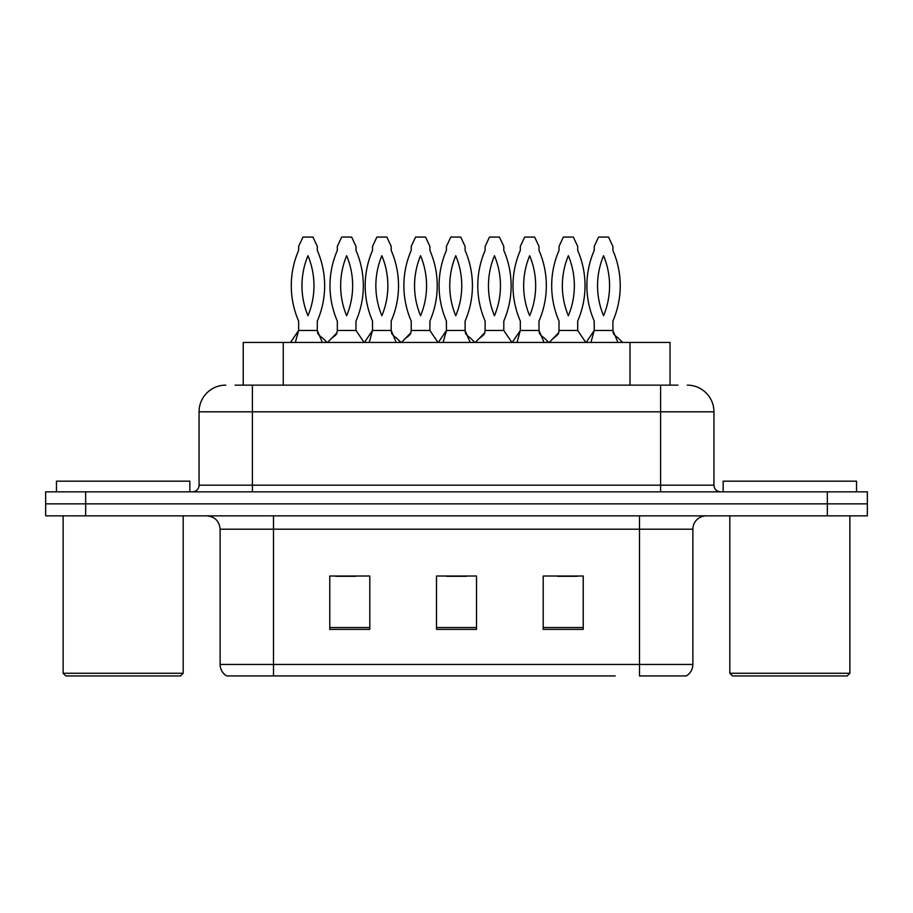 <?xml version="1.0" encoding="UTF-8"?>
<svg xmlns="http://www.w3.org/2000/svg" width="913" height="913" viewBox="0 0 913 913"><rect width="100%" height="100%" fill="white"/><g stroke="black" fill="none" stroke-linecap="round" stroke-linejoin="round"><path stroke-width="1.37" d="M243.223 385.138L243.223 342.443L670.039 342.443L670.039 385.138M692.876 664.459C692.716 669.434 690.536 673.258 686.336 675.928L639.511 675.928L639.511 664.459L692.876 664.459L692.876 529.198A13.341 13.341 0 0 1 706.217 515.856M615.236 675.928L226.664 675.928A13.341 13.341 0 0 1 220.124 664.459L220.124 529.198C219.337 521.095 214.886 516.655 206.783 515.856M867.35 515.856L867.35 503.85L45.65 503.85L45.65 515.856L85.662 515.856L85.662 503.85L45.65 503.85L45.65 491.845L85.662 491.845L85.662 503.85L867.35 503.85L867.35 515.856L85.662 515.856M583.224 629.377L583.224 576.023L543.201 576.023L543.201 629.377L583.224 629.377M369.799 629.377L369.799 576.023L329.776 576.023L329.776 629.377L369.799 629.377M476.506 629.377L476.506 576.023L436.494 576.023L436.494 629.377L476.506 629.377M335.779 576.286L355.785 576.286M557.478 576.286L577.484 576.286M446.628 576.286L466.634 576.286M235.68 385.138L677.925 385.138M235.075 385.138L252.41 385.138L252.41 411.809L199.057 411.809L199.057 485.18A6.665 6.665 0 0 1 192.381 491.845M225.728 385.138A26.682 26.682 0 0 0 199.057 411.809M687.272 385.138A26.682 26.682 0 0 1 713.943 411.809L713.943 485.18C714.308 489.197 716.534 491.422 720.619 491.845M867.35 503.85L867.35 491.845L85.662 491.845M327.105 342.443L322.529 338.004C319.173 335.482 317.553 333.736 317.656 332.777L317.302 330.449L322.346 342.443M290.539 342.443L298.619 330.449L298.619 321.056A88.709 88.709 0 0 1 298.619 250.413L298.619 246.407L302.979 237.072L312.942 237.072L317.302 246.407L317.302 250.413A88.709 88.709 0 0 1 317.302 321.056L317.302 330.449L298.619 330.449L295.344 342.443M307.966 315.75A78.039 78.039 0 0 1 307.966 255.72A78.039 78.039 0 0 1 307.966 315.75M327.505 342.443L336.954 332.777L337.319 330.449L355.99 330.449L355.99 321.056A88.709 88.709 0 0 0 355.99 250.413L355.99 246.407L351.642 237.072L341.679 237.072L337.319 246.407L337.319 250.413A88.709 88.709 0 0 0 337.319 321.056L337.319 330.449M364.082 342.443L355.99 330.449M346.655 255.72A78.039 78.039 0 0 0 346.655 315.75A78.039 78.039 0 0 0 346.655 255.72M401.012 342.443L396.436 338.004C393.069 335.482 391.449 333.736 391.563 332.777L391.198 330.449L396.242 342.443M364.435 342.443L372.527 330.449L372.527 321.056A88.709 88.709 0 0 1 372.527 250.413L372.527 246.407L376.875 237.072L386.85 237.072L391.198 246.407L391.198 250.413A88.709 88.709 0 0 1 391.198 321.056L391.198 330.449L372.527 330.449L369.24 342.443M381.862 315.75A78.039 78.039 0 0 1 381.862 255.72A78.039 78.039 0 0 1 381.862 315.75M474.908 342.443L470.332 338.004C466.977 335.482 465.345 333.736 465.459 332.777L465.094 330.449L470.149 342.443M438.331 342.443L446.423 330.449L446.423 321.056A88.709 88.709 0 0 1 446.423 250.413L446.423 246.407L450.782 237.072L460.745 237.072L465.094 246.407L465.094 250.413A88.709 88.709 0 0 1 465.094 321.056L465.094 330.449L446.423 330.449L443.147 342.443M455.758 315.75A78.039 78.039 0 0 1 455.758 255.72A78.039 78.039 0 0 1 455.758 315.75M548.804 342.443L544.228 338.004C540.873 335.482 539.252 333.736 539.355 332.777L539.001 330.449L544.045 342.443M512.239 342.443L520.319 330.449L520.319 321.056A88.709 88.709 0 0 1 520.319 250.413L520.319 246.407L524.678 237.072L534.641 237.072L539.001 246.407L539.001 250.413A88.709 88.709 0 0 1 539.001 321.056L539.001 330.449L520.319 330.449L517.043 342.443M529.666 315.75A78.039 78.039 0 0 1 529.666 255.72A78.039 78.039 0 0 1 529.666 315.75M622.712 342.443L618.135 338.004C614.769 335.482 613.148 333.736 613.262 332.777L612.897 330.449L617.941 342.443M586.135 342.443L594.226 330.449L594.226 321.056A88.709 88.709 0 0 1 594.226 250.413L594.226 246.407L598.574 237.072L608.549 237.072L612.897 246.407L612.897 250.413A88.709 88.709 0 0 1 612.897 321.056L612.897 330.449L594.226 330.449L590.939 342.443M603.561 315.75A78.039 78.039 0 0 1 603.561 255.72A78.039 78.039 0 0 1 603.561 315.75M401.412 342.443L410.861 332.777L411.215 330.449L429.897 330.449L429.897 321.056A88.709 88.709 0 0 0 429.897 250.413L429.897 246.407L425.538 237.072L415.575 237.072L411.215 246.407L411.215 250.413A88.709 88.709 0 0 0 411.215 321.056L411.215 330.449M437.978 342.443L429.897 330.449M420.562 255.72A78.039 78.039 0 0 0 420.562 315.75A78.039 78.039 0 0 0 420.562 255.72M475.308 342.443L484.757 332.777L485.123 330.449L503.793 330.449L503.793 321.056A88.709 88.709 0 0 0 503.793 250.413L503.793 246.407L499.434 237.072L489.471 237.072L485.123 246.407L485.123 250.413A88.709 88.709 0 0 0 485.123 321.056L485.123 330.449M511.885 342.443L503.793 330.449M494.458 255.72A78.039 78.039 0 0 0 494.458 315.75A78.039 78.039 0 0 0 494.458 255.72M549.204 342.443L558.653 332.777L559.018 330.449L577.689 330.449L577.689 321.056A88.709 88.709 0 0 0 577.689 250.413L577.689 246.407L573.341 237.072L563.367 237.072L559.018 246.407L559.018 250.413A88.709 88.709 0 0 0 559.018 321.056L559.018 330.449M585.781 342.443L577.689 330.449M568.354 255.72A78.039 78.039 0 0 0 568.354 315.75A78.039 78.039 0 0 0 568.354 255.72M180.512 675.928L65.793 675.928L63.123 673.269L183.182 673.269L180.512 675.928M63.123 515.856L63.123 673.269M183.182 515.856L183.182 673.269M189.847 491.845L189.847 481.174L56.458 481.174L56.458 491.845M847.207 675.928L732.488 675.928L729.818 673.269L849.877 673.269L847.207 675.928M729.818 515.856L729.818 673.269M849.877 515.856L849.877 673.269M856.542 491.845L856.542 481.174L723.153 481.174L723.153 491.845M283.247 385.138L283.247 342.443M630.027 385.138L630.027 342.443M639.511 515.856L639.511 529.198L220.124 529.198M692.876 529.198L639.511 529.198L639.511 664.459L273.489 664.459L273.489 675.928M220.124 664.459L273.489 664.459L273.489 515.856M827.338 515.856L827.338 491.845M476.506 627.528L436.494 627.528M369.799 627.528L329.776 627.528M583.224 627.528L543.201 627.528M252.41 491.845L252.41 485.18L713.943 485.18M199.057 485.18L252.41 485.18L252.41 411.809L660.59 411.809L660.59 491.845M713.943 411.809L660.59 411.809L660.59 385.138M332.081 338.004C335.448 335.482 337.068 333.736 336.954 332.777M405.988 338.004C409.344 335.482 410.964 333.736 410.861 332.777M479.884 338.004C483.239 335.482 484.871 333.736 484.757 332.777M553.78 338.004C557.147 335.482 558.767 333.736 558.653 332.777"/></g></svg>
